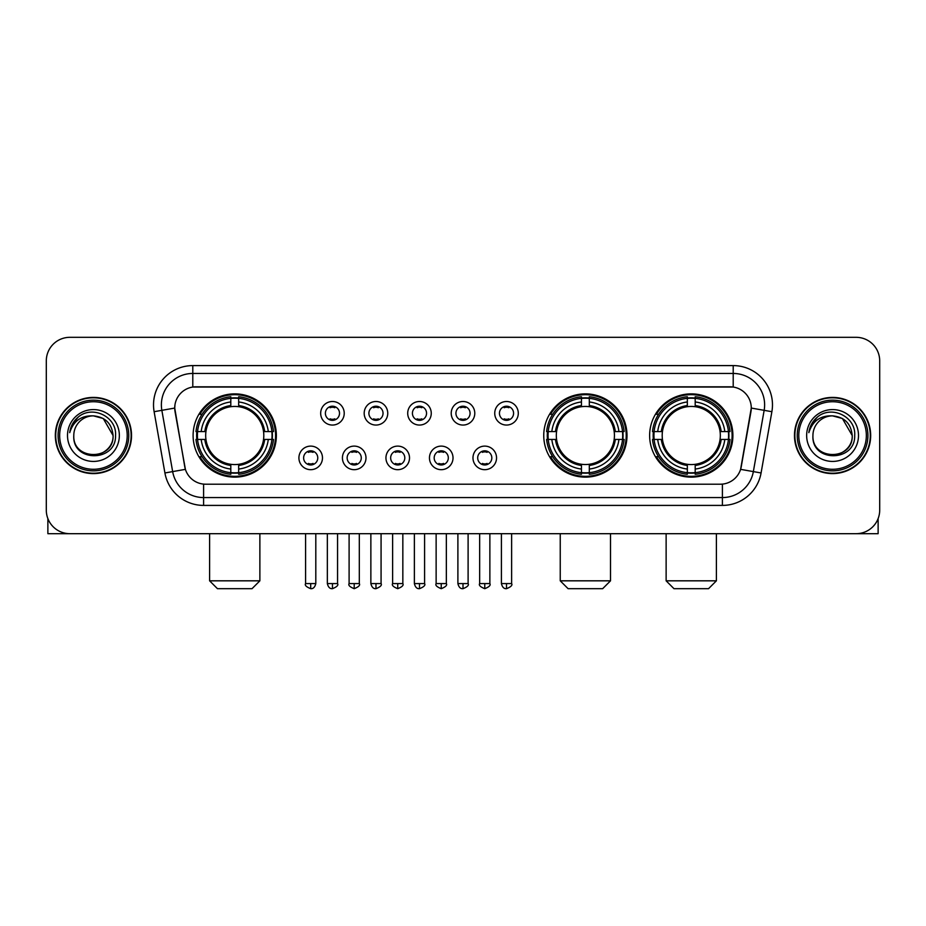 <?xml version="1.0" encoding="UTF-8"?>
<svg xmlns="http://www.w3.org/2000/svg" width="926" height="926" viewBox="0 0 926 926"><rect width="100%" height="100%" fill="white"/><g stroke="black" fill="none" stroke-linecap="round" stroke-linejoin="round"><path stroke-width="1.39" d="M543.747 435.509A41.635 41.635 0 0 0 585.382 477.133A41.635 41.635 0 0 0 627.006 435.509A41.635 41.635 0 0 0 585.382 393.874A41.635 41.635 0 0 0 543.747 435.509M649.635 435.509A41.635 41.635 0 0 0 691.259 477.133A41.635 41.635 0 0 0 732.894 435.509A41.635 41.635 0 0 0 691.259 393.874A41.635 41.635 0 0 0 649.635 435.509M193.106 435.509A41.635 41.635 0 0 0 234.741 477.133A41.635 41.635 0 0 0 276.365 435.509A41.635 41.635 0 0 0 234.741 393.874A41.635 41.635 0 0 0 193.106 435.509M322.48 457.895A11.783 11.783 0 0 1 310.696 469.679A11.783 11.783 0 0 1 298.913 457.895A11.783 11.783 0 0 1 310.696 446.112A11.783 11.783 0 0 1 322.48 457.895M303.624 457.895A7.072 7.072 0 0 0 310.696 464.968A7.072 7.072 0 0 0 317.768 457.895A7.072 7.072 0 0 0 310.696 450.823A7.072 7.072 0 0 0 303.624 457.895M365.99 457.895A11.783 11.783 0 0 1 354.207 469.679A11.783 11.783 0 0 1 342.423 457.895A11.783 11.783 0 0 1 354.207 446.112A11.783 11.783 0 0 1 365.99 457.895M347.146 457.895A7.072 7.072 0 0 0 354.207 464.968A7.072 7.072 0 0 0 361.279 457.895A7.072 7.072 0 0 0 354.207 450.823A7.072 7.072 0 0 0 347.146 457.895M409.512 457.895A11.783 11.783 0 0 1 397.729 469.679A11.783 11.783 0 0 1 385.945 457.895A11.783 11.783 0 0 1 397.729 446.112A11.783 11.783 0 0 1 409.512 457.895M390.656 457.895A7.072 7.072 0 0 0 397.729 464.968A7.072 7.072 0 0 0 404.801 457.895A7.072 7.072 0 0 0 397.729 450.823A7.072 7.072 0 0 0 390.656 457.895M453.022 457.895A11.783 11.783 0 0 1 441.239 469.679A11.783 11.783 0 0 1 429.456 457.895A11.783 11.783 0 0 1 441.239 446.112A11.783 11.783 0 0 1 453.022 457.895M434.178 457.895A7.072 7.072 0 0 0 441.239 464.968A7.072 7.072 0 0 0 448.311 457.895A7.072 7.072 0 0 0 441.239 450.823A7.072 7.072 0 0 0 434.178 457.895M496.544 457.895A11.783 11.783 0 0 1 484.761 469.679A11.783 11.783 0 0 1 472.978 457.895A11.783 11.783 0 0 1 484.761 446.112A11.783 11.783 0 0 1 496.544 457.895M477.689 457.895A7.072 7.072 0 0 0 484.761 464.968A7.072 7.072 0 0 0 491.822 457.895A7.072 7.072 0 0 0 484.761 450.823A7.072 7.072 0 0 0 477.689 457.895M344.229 413.274A11.783 11.783 0 0 1 332.457 425.057A11.783 11.783 0 0 1 320.674 413.274A11.783 11.783 0 0 1 332.457 401.502A11.783 11.783 0 0 1 344.229 413.274M325.385 413.274A7.072 7.072 0 0 0 332.457 420.346A7.072 7.072 0 0 0 339.518 413.274A7.072 7.072 0 0 0 332.457 406.213A7.072 7.072 0 0 0 325.385 413.274M387.751 413.274A11.783 11.783 0 0 1 375.968 425.057A11.783 11.783 0 0 1 364.184 413.274A11.783 11.783 0 0 1 375.968 401.502A11.783 11.783 0 0 1 387.751 413.274M368.895 413.274A7.072 7.072 0 0 0 375.968 420.346A7.072 7.072 0 0 0 383.04 413.274A7.072 7.072 0 0 0 375.968 406.213A7.072 7.072 0 0 0 368.895 413.274M431.261 413.274A11.783 11.783 0 0 1 419.49 425.057A11.783 11.783 0 0 1 407.706 413.274A11.783 11.783 0 0 1 419.49 401.502A11.783 11.783 0 0 1 431.261 413.274M412.417 413.274A7.072 7.072 0 0 0 419.49 420.346A7.072 7.072 0 0 0 426.55 413.274A7.072 7.072 0 0 0 419.49 406.213A7.072 7.072 0 0 0 412.417 413.274M474.783 413.274A11.783 11.783 0 0 1 463 425.057A11.783 11.783 0 0 1 451.217 413.274A11.783 11.783 0 0 1 463 401.502A11.783 11.783 0 0 1 474.783 413.274M455.928 413.274A7.072 7.072 0 0 0 463 420.346A7.072 7.072 0 0 0 470.072 413.274A7.072 7.072 0 0 0 463 406.213A7.072 7.072 0 0 0 455.928 413.274M518.294 413.274A11.783 11.783 0 0 1 506.51 425.057A11.783 11.783 0 0 1 494.739 413.274A11.783 11.783 0 0 1 506.51 401.502A11.783 11.783 0 0 1 518.294 413.274M499.45 413.274A7.072 7.072 0 0 0 506.51 420.346A7.072 7.072 0 0 0 513.583 413.274A7.072 7.072 0 0 0 506.51 406.213A7.072 7.072 0 0 0 499.45 413.274M164.921 472.966L154.121 411.7A39.274 39.274 0 0 1 192.793 365.596L733.207 365.596A39.274 39.274 0 0 1 771.879 411.7L761.079 472.966A39.274 39.274 0 0 1 722.407 505.411L203.593 505.411A39.274 39.274 0 0 1 164.921 472.966L185.397 469.355L175.049 411.7A21.205 21.205 0 0 1 195.93 386.813L730.07 386.813A21.205 21.205 0 0 1 750.951 411.7L741.251 466.681A21.205 21.205 0 0 1 720.37 484.205L205.63 484.205A21.205 21.205 0 0 1 184.749 466.681L174.725 408.065L161.853 410.334A31.415 31.415 0 0 1 192.793 373.456L733.207 373.456A31.415 31.415 0 0 1 764.147 410.334L753.347 471.6A31.415 31.415 0 0 1 722.407 497.563L203.593 497.563A31.415 31.415 0 0 1 172.653 471.6L161.853 410.334A31.415 31.415 0 0 1 161.379 404.87M196.844 439.433A38.093 38.093 0 0 1 196.844 431.585M653.374 439.433A38.093 38.093 0 0 1 653.374 431.585M547.486 439.433A38.093 38.093 0 0 1 547.486 431.585M55.328 435.509A38.093 38.093 0 0 0 93.433 473.603A38.093 38.093 0 0 0 131.527 435.509A38.093 38.093 0 0 0 93.433 397.416A38.093 38.093 0 0 0 55.328 435.509M794.473 435.509A38.093 38.093 0 0 0 832.567 473.603A38.093 38.093 0 0 0 870.672 435.509A38.093 38.093 0 0 0 832.567 397.416A38.093 38.093 0 0 0 794.473 435.509M192.793 365.596L192.793 387.045L733.207 387.045L733.207 365.596M174.725 408.019L174.956 404.87M720.37 484.205L205.63 484.205M771.879 411.7L751.275 408.065L740.603 469.355L761.079 472.966M741.251 466.681L741.124 467.352M184.876 467.352L184.749 466.681M879.7 360.885A23.567 23.567 0 0 0 856.133 337.319L69.867 337.319A23.567 23.567 0 0 0 46.3 360.885L46.3 510.133A23.567 23.567 0 0 0 69.867 533.689L856.133 533.689A23.567 23.567 0 0 0 879.7 510.133L879.7 360.885L879.7 510.133M46.3 360.885L46.3 510.133M856.133 337.319L69.867 337.319M69.867 533.689L856.133 533.689M47.874 518.595L47.874 533.689L138.993 533.689M127.209 435.509A33.776 33.776 0 0 0 93.433 401.734A33.776 33.776 0 0 0 59.658 435.509A33.776 33.776 0 0 0 93.433 469.285A33.776 33.776 0 0 0 127.209 435.509M128.772 435.509A35.35 35.35 0 0 0 93.433 400.159A35.35 35.35 0 0 0 58.083 435.509A35.35 35.35 0 0 0 93.433 470.859A35.35 35.35 0 0 0 128.772 435.509M131.133 435.509A37.7 37.7 0 0 0 93.433 397.81A37.7 37.7 0 0 0 55.722 435.509A37.7 37.7 0 0 0 93.433 473.209A37.7 37.7 0 0 0 131.133 435.509M113.065 435.509C111.896 423.576 105.356 417.036 93.433 415.867L103.249 418.506L113.065 435.509L103.249 418.506L93.433 415.867L103.249 418.506L113.065 435.509L103.249 418.506L93.433 415.867L103.249 418.506L113.065 435.509C114.268 460.835 72.587 460.835 73.791 435.509C72.043 462.757 116.468 462.155 115.542 435.509C117 416.804 92.496 404.917 78.374 416.966C73.443 421.075 70.561 426.307 69.716 432.65C73.42 420.96 81.326 415.357 93.433 415.867L103.249 418.506L113.065 435.509C114.268 460.835 72.587 460.835 73.791 435.509C72.587 460.835 114.268 460.835 113.065 435.509C114.268 460.835 72.587 460.835 73.791 435.509C72.587 460.835 114.268 460.835 113.065 435.509C114.268 460.835 72.587 460.835 73.791 435.509C72.587 460.835 114.268 460.835 113.065 435.509C114.268 460.835 72.587 460.835 73.791 435.509C72.587 460.835 114.268 460.835 113.065 435.509C114.268 460.835 72.587 460.835 73.791 435.509C72.587 460.835 114.268 460.835 113.065 435.509C114.268 460.835 72.587 460.835 73.791 435.509C72.587 460.835 114.268 460.835 113.065 435.509C114.268 460.835 72.587 460.835 73.791 435.509A19.643 19.643 0 0 1 93.433 415.867L103.249 418.506L113.065 435.509C113.852 450.754 94.255 460.87 82.298 451.68M67.505 435.509A25.916 25.916 0 0 0 93.433 461.426A25.916 25.916 0 0 0 119.35 435.509A25.916 25.916 0 0 0 93.433 409.581A25.916 25.916 0 0 0 67.505 435.509M78.363 416.966L72.575 423.853M72.216 424.525L72.737 423.576L72.216 424.525M252.022 588.681L217.46 588.681L209.6 580.822L259.87 580.822L252.022 588.681M263.54 439.433A29.065 29.065 0 0 0 238.665 406.711L238.665 406.711A29.065 29.065 0 0 0 205.942 439.433A29.065 29.065 0 0 0 263.54 439.433L264.697 439.433L263.54 439.433A29.065 29.065 0 0 1 238.665 464.308L238.665 469.054A33.776 33.776 0 0 0 268.285 439.433L273.494 439.433A38.961 38.961 0 0 1 238.665 474.274L238.665 472.688A37.387 37.387 0 0 0 271.92 439.433M197.632 439.433A37.306 37.306 0 0 1 197.632 431.585M238.665 398.4A37.306 37.306 0 0 0 230.805 398.4M271.839 431.585A37.306 37.306 0 0 1 271.839 439.433M273.494 431.585A38.961 38.961 0 0 0 238.665 396.745L238.665 398.33A37.387 37.387 0 0 1 271.92 431.585L273.494 431.585M195.976 439.433A38.961 38.961 0 0 0 230.805 474.274L230.805 472.688A37.387 37.387 0 0 1 197.551 439.433L195.976 439.433M271.92 431.585L268.285 431.585A33.776 33.776 0 0 0 238.665 401.965L238.665 398.33M238.665 472.688L238.665 469.054M197.551 439.433L201.197 439.433A33.776 33.776 0 0 0 230.805 469.054L230.805 472.688M238.665 401.965L238.665 405.553A30.211 30.211 0 0 1 264.697 431.585L268.285 431.585M268.285 439.433L264.697 439.433A30.211 30.211 0 0 1 238.665 465.465M230.805 469.054L230.805 464.308A29.065 29.065 0 0 1 205.942 439.433L201.197 439.433M263.54 431.585L264.697 431.585M238.665 472.607A37.306 37.306 0 0 1 230.805 472.607M230.805 396.745A38.961 38.961 0 0 0 195.976 431.585L197.551 431.585A37.387 37.387 0 0 1 230.805 398.33L230.805 396.745M230.805 398.33L230.805 401.965A33.776 33.776 0 0 0 201.197 431.585L197.551 431.585M230.805 406.664L230.805 401.965M201.197 431.585L204.785 431.585A30.211 30.211 0 0 1 230.805 405.553M230.805 464.308L230.805 465.465A30.211 30.211 0 0 1 204.785 439.433M202.053 414.304L199.831 414.304A40.848 40.848 0 0 1 275.578 435.509A40.848 40.848 0 0 1 199.831 456.715L202.053 456.715M602.664 588.681L568.101 588.681L560.242 580.822L610.512 580.822L602.664 588.681M614.169 439.433A29.065 29.065 0 0 0 589.306 406.711L589.306 406.711A29.065 29.065 0 0 0 556.584 439.433A29.065 29.065 0 0 0 614.169 439.433L615.339 439.433L614.169 439.433A29.065 29.065 0 0 1 589.306 464.308L589.306 469.054A33.776 33.776 0 0 0 618.927 439.433L624.136 439.433A38.961 38.961 0 0 1 589.306 474.274L589.306 472.688A37.387 37.387 0 0 0 622.561 439.433M548.273 439.433A37.306 37.306 0 0 1 548.273 431.585M589.306 398.4A37.306 37.306 0 0 0 581.447 398.4M622.48 431.585A37.306 37.306 0 0 1 622.48 439.433M624.136 431.585A38.961 38.961 0 0 0 589.306 396.745L589.306 398.33A37.387 37.387 0 0 1 622.561 431.585L624.136 431.585M546.618 439.433A38.961 38.961 0 0 0 581.447 474.274L581.447 472.688A37.387 37.387 0 0 1 548.192 439.433L546.618 439.433M622.561 431.585L618.927 431.585A33.776 33.776 0 0 0 589.306 401.965L589.306 398.33M589.306 472.688L589.306 469.054M548.192 439.433L551.827 439.433A33.776 33.776 0 0 0 581.447 469.054L581.447 472.688M589.306 401.965L589.306 405.553A30.211 30.211 0 0 1 615.339 431.585L618.927 431.585M618.927 439.433L615.339 439.433A30.211 30.211 0 0 1 589.306 465.465M581.447 469.054L581.447 464.308A29.065 29.065 0 0 1 556.584 439.433L551.827 439.433M614.169 431.585L615.339 431.585M589.306 472.607A37.306 37.306 0 0 1 581.447 472.607M581.447 396.745A38.961 38.961 0 0 0 546.618 431.585L548.192 431.585A37.387 37.387 0 0 1 581.447 398.33L581.447 396.745M581.447 398.33L581.447 401.965A33.776 33.776 0 0 0 551.827 431.585L548.192 431.585M581.447 406.664L581.447 401.965M551.827 431.585L555.426 431.585A30.211 30.211 0 0 1 581.447 405.553M581.447 464.308L581.447 465.465A30.211 30.211 0 0 1 555.426 439.433M552.695 414.304L550.472 414.304A40.848 40.848 0 0 1 626.219 435.509A40.848 40.848 0 0 1 550.472 456.715L552.695 456.715M708.54 588.681L673.978 588.681L666.13 580.822L716.4 580.822L708.54 588.681M720.058 439.433A29.065 29.065 0 0 0 695.195 406.711L695.195 406.711A29.065 29.065 0 0 0 662.46 439.433A29.065 29.065 0 0 0 720.058 439.433L721.215 439.433L720.058 439.433A29.065 29.065 0 0 1 695.195 464.308L695.195 469.054A33.776 33.776 0 0 0 724.803 439.433L730.024 439.433A38.961 38.961 0 0 1 695.195 474.274L695.195 472.688A37.387 37.387 0 0 0 728.449 439.433M654.161 439.433A37.306 37.306 0 0 1 654.161 431.585M695.195 398.4A37.306 37.306 0 0 0 687.335 398.4M728.368 431.585A37.306 37.306 0 0 1 728.368 439.433M730.024 431.585A38.961 38.961 0 0 0 695.195 396.745L695.195 398.33A37.387 37.387 0 0 1 728.449 431.585L730.024 431.585M652.506 439.433A38.961 38.961 0 0 0 687.335 474.274L687.335 472.688A37.387 37.387 0 0 1 654.08 439.433L652.506 439.433M728.449 431.585L724.803 431.585A33.776 33.776 0 0 0 695.195 401.965L695.195 398.33M695.195 472.688L695.195 469.054M654.08 439.433L657.715 439.433A33.776 33.776 0 0 0 687.335 469.054L687.335 472.688M695.195 401.965L695.195 405.553A30.211 30.211 0 0 1 721.215 431.585L724.803 431.585M724.803 439.433L721.215 439.433A30.211 30.211 0 0 1 695.195 465.465M687.335 469.054L687.335 464.308A29.065 29.065 0 0 1 662.46 439.433L657.715 439.433M720.058 431.585L721.215 431.585M695.195 472.607A37.306 37.306 0 0 1 687.335 472.607M687.335 396.745A38.961 38.961 0 0 0 652.506 431.585L654.08 431.585A37.387 37.387 0 0 1 687.335 398.33L687.335 396.745M687.335 398.33L687.335 401.965A33.776 33.776 0 0 0 657.715 431.585L654.08 431.585M687.335 406.664L687.335 401.965M657.715 431.585L661.303 431.585A30.211 30.211 0 0 1 687.335 405.553M687.335 464.308L687.335 465.465A30.211 30.211 0 0 1 661.303 439.433M658.583 414.304L656.349 414.304A40.848 40.848 0 0 1 732.107 435.509A40.848 40.848 0 0 1 656.349 456.715L658.583 456.715M330.096 419.941L330.096 418.83A6.031 6.031 0 0 0 334.807 418.83L334.807 419.941M334.807 406.618L334.807 407.729A6.031 6.031 0 0 0 330.096 407.729L330.096 406.618M373.606 419.941L373.606 418.83A6.031 6.031 0 0 0 378.329 418.83L378.329 419.941M378.329 406.618L378.329 407.729A6.031 6.031 0 0 0 373.606 407.729L373.606 406.618M417.128 419.941L417.128 418.83A6.031 6.031 0 0 0 421.839 418.83L421.839 419.941M421.839 406.618L421.839 407.729A6.031 6.031 0 0 0 417.128 407.729L417.128 406.618M460.639 419.941L460.639 418.83A6.031 6.031 0 0 0 465.361 418.83L465.361 419.941M465.361 406.618L465.361 407.729A6.031 6.031 0 0 0 460.639 407.729L460.639 406.618M504.161 419.941L504.161 418.83A6.031 6.031 0 0 0 508.872 418.83L508.872 419.941M508.872 406.618L508.872 407.729A6.031 6.031 0 0 0 504.161 407.729L504.161 406.618M308.335 464.563L308.335 463.44A6.031 6.031 0 0 0 313.046 463.44L313.046 464.563M313.046 451.228L313.046 452.351A6.031 6.031 0 0 0 308.335 452.351L308.335 451.228M351.857 464.563L351.857 463.44A6.031 6.031 0 0 0 356.568 463.44L356.568 464.563M356.568 451.228L356.568 452.351A6.031 6.031 0 0 0 351.857 452.351L351.857 451.228M395.367 464.563L395.367 463.44A6.031 6.031 0 0 0 400.078 463.44L400.078 464.563M400.078 451.228L400.078 452.351A6.031 6.031 0 0 0 395.367 452.351L395.367 451.228M438.889 464.563L438.889 463.44A6.031 6.031 0 0 0 443.6 463.44L443.6 464.563M443.6 451.228L443.6 452.351A6.031 6.031 0 0 0 438.889 452.351L438.889 451.228M482.4 464.563L482.4 463.44A6.031 6.031 0 0 0 487.111 463.44L487.111 464.563M487.111 451.228L487.111 452.351A6.031 6.031 0 0 0 482.4 452.351L482.4 451.228M878.126 518.595L878.126 533.689L787.007 533.689M866.342 435.509A33.776 33.776 0 0 0 832.567 401.734A33.776 33.776 0 0 0 798.791 435.509A33.776 33.776 0 0 0 832.567 469.285A33.776 33.776 0 0 0 866.342 435.509M867.917 435.509A35.35 35.35 0 0 0 832.567 400.159A35.35 35.35 0 0 0 797.228 435.509A35.35 35.35 0 0 0 832.567 470.859A35.35 35.35 0 0 0 867.917 435.509M870.278 435.509A37.7 37.7 0 0 0 832.567 397.81A37.7 37.7 0 0 0 794.867 435.509A37.7 37.7 0 0 0 832.567 473.209A37.7 37.7 0 0 0 870.278 435.509M812.935 435.509A19.643 19.643 0 0 1 832.567 415.867L842.394 418.506L852.209 435.509L842.394 418.506L832.567 415.867L842.394 418.506L852.209 435.509L842.394 418.506L832.567 415.867L842.394 418.506L852.209 435.509L842.394 418.506L832.567 415.867L842.394 418.506L852.209 435.509C853.413 460.835 811.732 460.835 812.935 435.509C811.188 462.757 855.612 462.155 854.686 435.509C856.145 416.804 831.641 404.917 817.519 416.966C812.588 421.075 809.706 426.307 808.849 432.65C812.553 420.96 820.459 415.357 832.567 415.867L842.394 418.506L852.209 435.509C853.413 460.835 811.732 460.835 812.935 435.509C811.732 460.835 853.413 460.835 852.209 435.509C853.413 460.835 811.732 460.835 812.935 435.509C811.732 460.835 853.413 460.835 852.209 435.509C853.413 460.835 811.732 460.835 812.935 435.509C811.732 460.835 853.413 460.835 852.209 435.509C853.413 460.835 811.732 460.835 812.935 435.509C811.732 460.835 853.413 460.835 852.209 435.509C853.413 460.835 811.732 460.835 812.935 435.509C811.732 460.835 853.413 460.835 852.209 435.509C852.996 450.754 833.388 460.87 821.431 451.68M832.567 415.867C844.5 417.036 851.04 423.576 852.209 435.509M806.65 435.509A25.916 25.916 0 0 0 832.567 461.426A25.916 25.916 0 0 0 858.495 435.509A25.916 25.916 0 0 0 832.567 409.581A25.916 25.916 0 0 0 806.65 435.509M817.508 416.966L811.72 423.853M811.361 424.525L811.882 423.576M722.407 484.113L722.407 505.411M203.593 505.411L203.593 484.113M154.121 411.7L161.853 410.334M230.805 472.966A37.665 37.665 0 0 0 238.665 472.966M272.198 439.433A37.665 37.665 0 0 0 272.198 431.585M238.665 398.053A37.665 37.665 0 0 0 230.805 398.053M581.447 472.966A37.665 37.665 0 0 0 589.306 472.966M622.839 439.433A37.665 37.665 0 0 0 622.839 431.585M589.306 398.053A37.665 37.665 0 0 0 581.447 398.053M687.335 472.966A37.665 37.665 0 0 0 695.195 472.966M728.716 439.433A37.665 37.665 0 0 0 728.716 431.585M695.195 398.053A37.665 37.665 0 0 0 687.335 398.053M332.457 583.577L327.341 583.577C328.232 587.211 329.945 588.913 332.457 588.681L332.457 583.577L337.562 583.577L337.562 533.689M375.968 583.577L370.863 583.577C371.754 587.211 373.456 588.913 375.968 588.681L375.968 583.577L381.072 583.577L381.072 533.689M419.49 583.577L414.373 583.577C415.265 587.211 416.966 588.913 419.49 588.681L419.49 583.577L424.594 583.577L424.594 533.689M463 583.577L457.895 583.577C458.787 587.211 460.488 588.913 463 588.681L463 583.577L468.105 583.577L468.105 533.689M506.51 583.577L501.406 583.577C502.297 587.211 503.999 588.913 506.51 588.681L506.51 583.577L511.627 583.577L511.627 533.689M310.696 583.577L305.592 583.577C304.55 585.209 306.251 586.91 310.696 588.681L310.696 583.577L315.801 583.577L315.801 533.689M354.207 583.577L349.102 583.577C348.072 585.209 349.773 586.91 354.207 588.681L354.207 583.577L359.311 583.577L359.311 533.689M397.729 583.577L392.624 583.577C391.582 585.209 393.284 586.91 397.729 588.681L397.729 583.577L402.833 583.577L402.833 533.689M441.239 583.577L436.134 583.577C435.104 585.209 436.806 586.91 441.239 588.681L441.239 583.577L446.344 583.577L446.344 533.689M484.761 583.577L479.656 583.577C478.615 585.209 480.316 586.91 484.761 588.681L484.761 583.577L489.866 583.577L489.866 533.689M259.87 533.689L259.87 580.822M209.6 533.689L209.6 580.822M610.512 533.689L610.512 580.822M560.242 533.689L560.242 580.822M716.4 533.689L716.4 580.822M666.13 533.689L666.13 580.822M327.341 583.577L327.341 533.689M337.562 583.577C338.592 585.209 336.89 586.91 332.457 588.681M370.863 583.577L370.863 533.689M381.072 583.577C382.114 585.209 380.412 586.91 375.968 588.681M414.373 583.577L414.373 533.689M424.594 583.577C425.624 585.209 423.923 586.91 419.49 588.681M457.895 583.577L457.895 533.689M468.105 583.577C469.146 585.209 467.445 586.91 463 588.681M501.406 583.577L501.406 533.689M511.627 583.577C512.657 585.209 510.955 586.91 506.51 588.681M305.592 583.577L305.592 533.689M315.801 583.577C314.909 587.211 313.208 588.913 310.696 588.681M349.102 583.577L349.102 533.689M359.311 583.577C360.353 585.209 358.651 586.91 354.207 588.681M392.624 583.577L392.624 533.689M402.833 583.577C403.863 585.209 402.162 586.91 397.729 588.681M436.134 583.577L436.134 533.689M446.344 583.577C447.385 585.209 445.684 586.91 441.239 588.681M479.656 583.577L479.656 533.689M489.866 583.577C490.896 585.209 489.194 586.91 484.761 588.681"/></g></svg>
